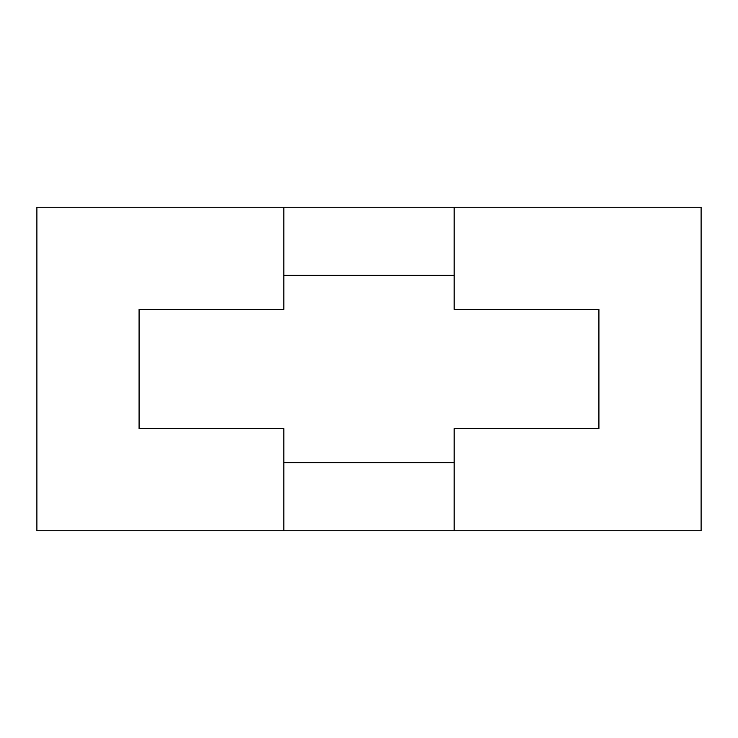 <?xml version="1.0" encoding="UTF-8"?>
<svg xmlns="http://www.w3.org/2000/svg" width="738" height="738" viewBox="0 0 738 738"><rect width="100%" height="100%" fill="white"/><g stroke="black" fill="none" stroke-linecap="round" stroke-linejoin="round"><path stroke-width="1.11" d="M454.156 530.788L701.1 530.788L701.1 207.212L454.156 207.212L454.156 309.388L598.915 309.388L598.915 428.612L454.156 428.612L454.156 530.788L701.1 530.788L701.1 207.212L454.156 207.212L454.156 309.388L598.915 309.388L598.915 428.612L454.156 428.612L454.156 530.788L283.844 530.788L283.844 428.612L139.085 428.612L139.085 309.388L283.844 309.388L283.844 207.212L36.9 207.212L36.9 530.788L283.844 530.788L283.844 428.612L139.085 428.612L139.085 309.388L283.844 309.388L283.844 207.212L36.9 207.212L36.9 530.788L283.844 530.788M454.156 275.329L283.844 275.329M283.844 207.212L454.156 207.212M283.844 462.671L454.156 462.671"/></g></svg>
